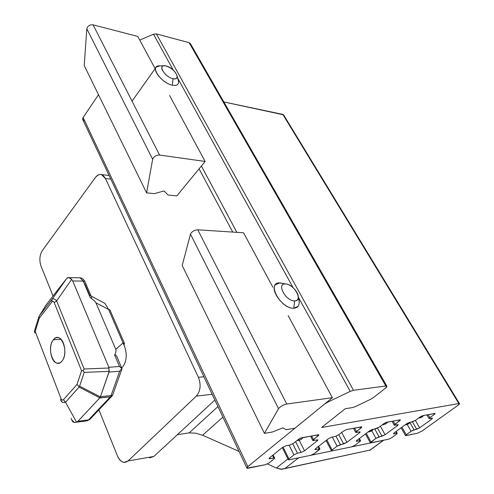 <?xml version="1.0" encoding="UTF-8"?>
<svg xmlns="http://www.w3.org/2000/svg" width="494" height="494" viewBox="0 0 494 494"><rect width="100%" height="100%" fill="white"/><g stroke="black" fill="none" stroke-linecap="round" stroke-linejoin="round"><path stroke-width="0.74" d="M284.501 468.676L370.086 450.059L281.617 469.3L276.405 467.991L267.334 463.965L276.405 467.991L287.897 458.932L276.405 467.991L280.796 469.269L285.001 468.448L298.629 457.815L383.418 440.29L298.629 457.815L285.001 468.448L370.086 450.059L383.418 440.29L369.87 450.33M222.899 417.09L202.626 435.251L239.065 451.423L202.626 435.251L222.899 417.09M217.947 406.581L189.165 432.874L195.587 433.182L202.626 435.251L195.587 433.182L189.165 432.874L217.947 406.581M177.34 434.708L189.165 432.874L177.34 434.708M128.07 460.951L196.34 396.108C200.539 391.081 201.219 384.807 198.378 377.293L105.432 178.538C102.493 173.53 99.158 173.166 95.435 177.432L42.361 250.544C39.6 255.163 39.143 260.319 40.99 266.025L53.049 295.986L40.99 266.025C39.143 260.319 39.6 255.163 42.361 250.544L95.435 177.432C97.275 175 99.294 174.061 101.498 174.617L105.432 178.538L198.378 377.293C201.219 384.807 200.539 391.081 196.34 396.108L128.07 460.951L153.807 456.468L214.859 400.023L153.807 456.468L128.07 460.951L123.926 462.384C121.209 461.847 119.035 459.661 117.405 455.82C120.45 462.143 124 463.854 128.07 460.951M98.899 409.853L117.405 455.82L98.899 409.853M212.148 394.268L196.34 396.108L212.148 394.268M203.905 376.761L198.378 377.293L203.905 376.761M110.823 179.131L105.432 178.538L110.823 179.131M149.639 457.889L153.807 456.468M34.691 332.376L34.463 331.418L35.21 331.381L39.304 318.13L35.21 331.381L61.028 398.683L62.139 400.183L63.43 399.732L76.959 384.523L81.578 370.759L54.229 302.668C53.562 301.155 52.778 300.92 51.889 301.964L39.304 318.13L38.97 316.401L46.121 304.934L66.888 278.165L68.851 277.659L71.624 279.394C69.524 277.517 67.944 277.103 66.888 278.165L51.969 299.518C53.154 298.283 54.717 298.747 56.649 300.908L71.624 279.394L72.729 280.981L83.214 281.067L84.962 281.654L85.209 282.241L84.962 281.654L83.214 281.067L90.248 297.629C91.384 298.123 91.822 297.956 91.557 297.147C91.822 297.956 91.39 298.117 90.248 297.629C93.564 299.994 95.459 301.729 95.941 302.841L108.569 309.429L104.913 303.322L102.209 301.908M84.69 283.562L89.581 295.066L90.952 295.999M68.851 277.659L80.053 277.789L78.725 277.77L80.053 277.789L83.214 281.067L80.053 277.789C81.979 277.974 83.616 279.264 84.962 281.654L91.192 296.295M117.739 358.663L116.874 356.612C116.152 355.124 115.417 354.624 114.664 355.112L119.492 366.474L122.037 368.648L119.659 371.21L111.07 395.546L111.496 396.194L112.651 395.175L122.037 368.648M112.737 394.941L110.316 396.849L88.482 419.943L90.167 419.079L85.586 421.03L88.482 419.943L110.316 396.849L99.695 397.985L77.947 421.283L88.482 419.943L77.947 421.283L76.576 422.166L65.511 402.252L62.584 402.536L60.7 400.14L61.676 401.881L60.7 400.14L61.028 398.683L35.21 331.381L34.463 331.418L34.876 329.844M71.766 419.949C72.575 422.216 74.18 422.957 76.576 422.166L74.378 422.463L71.766 419.949L71.136 418.159L71.766 419.949M121.672 367.894L123.716 365.48C127.248 358.965 127.032 351.45 123.068 342.941L108.569 309.429L95.941 302.841L115.781 349.314L123.068 342.941L124.445 343.361L124.087 345.071M61.849 361.213C54.457 370.556 45.856 348.177 53.414 339.724C60.62 329.955 69.703 352.636 61.849 361.213C67.301 355.458 64.708 338.581 58.292 337.674C56.495 337.303 54.871 337.989 53.414 339.724C48.085 345.615 50.672 362.226 57.125 363.152C58.848 363.504 60.422 362.855 61.849 361.213M123.105 342.941L123.296 343.379L123.105 342.941M61.065 339.359L53.414 339.724L61.065 339.359M46.121 304.934L38.97 316.401L39.304 318.13L51.889 301.964L51.969 299.518L39.415 315.691L51.969 299.518L66.888 278.165L46.121 304.934M110.181 310.448L109.952 309.923L108.569 309.429L123.068 342.941L115.781 349.314L95.941 302.841C95.459 301.729 93.564 299.994 90.248 297.629L83.214 281.067L72.729 280.981L108.841 367.301L72.729 280.981L71.624 279.394L56.649 300.908L84.134 368.999L56.649 300.908L54.229 302.668L81.578 370.759L83.041 370.747L84.134 368.999L109.026 368.005L84.134 368.999L83.041 370.747L84.246 372.377L109.149 371.389L108.841 367.301L119.492 366.474L108.841 367.301L109.013 372.081L119.659 371.21L121.882 368.691L119.492 366.474L114.664 355.112C115.905 352.413 116.275 350.481 115.781 349.314C116.269 350.468 115.911 352.37 114.707 355.013M78.818 386.382L79.089 387.086L99.819 397.831L100.356 396.904L79.608 386.147L78.818 386.382L76.959 384.523L63.43 399.732L65.511 402.252L79.089 387.086L78.818 386.382L79.608 386.147L84.246 372.377L83.041 370.747L81.578 370.759L76.959 384.523L78.818 386.382M99.819 397.831L110.316 396.849L111.496 396.194L111.07 395.546L100.449 396.67L99.819 397.831L79.089 387.086L65.511 402.252L76.576 422.166L77.947 421.283L99.819 397.831M34.778 330.06L34.463 331.418L34.969 332.975M60.527 399.689L60.7 400.14L60.527 399.689M100.449 396.67L111.07 395.546L119.659 371.21L109.013 372.081L100.449 396.67L109.149 371.389L84.246 372.377L79.608 386.147L100.356 396.904M64.8 401.702L65.091 402.449L64.8 401.702M114.713 355.019C115.929 354.958 116.874 355.983 117.541 358.088M371.821 430.848L375.946 438.332L371.019 441.982L366.282 433.324L371.019 441.982C370.117 442.698 370.068 442.995 370.864 442.883L388.599 439.215L391.625 437.746L388.599 439.215L370.339 442.871L375.946 438.332L385.104 434.714L397.411 425.649L398.152 424.692L394.261 425.192L400.35 419.844L386.919 422.179L383.653 423.766L379.034 427.224L369.413 430.972L356.977 440.327L356.304 441.253L360.534 440.667L359.854 441.58L354.902 445.292L351.716 446.842L332.098 450.899L331.48 450.886L332.11 449.978L337.099 446.181L346.936 442.328L359.41 432.874L360.107 431.898L355.717 432.454L361.781 426.909L346.8 429.508L343.336 431.188L338.656 434.8L335.204 436.468L331.764 437.116L328.294 438.796L315.715 448.558L315.092 449.503L319.877 448.848L314.24 453.653L310.868 455.283L289.052 459.797L288.323 459.778L288.897 458.858L293.93 454.894L297.437 453.202L301.05 452.473L304.539 450.787L317.142 440.92L317.784 439.919L312.801 440.537L318.803 434.788L301.995 437.696L298.308 439.475L293.584 443.26L289.91 445.026L286.057 445.755L282.358 447.539L269.687 457.74L269.125 458.704L274.578 457.969L274.009 458.92L268.971 462.952L265.383 464.687L246.957 468.176L247.827 466.62L83.115 117.547L82.967 119.986L246.821 467.88M84.499 120.802C82.659 120.32 82.202 119.239 83.115 117.547L98.504 94.718L83.115 117.547L247.827 466.62L324.342 404.24L327.658 402.196L327.411 401.739L327.658 402.196L350.234 391.378L298.37 297.221L350.234 391.378L353.494 390.279L156.4 33.913L189.109 42.657L190.486 43.787L189.109 42.657L156.4 33.913L153.498 34.228L156.4 33.913L353.494 390.279L385.845 385.987L189.109 42.657L385.845 385.987L386.814 386.104L385.425 388.21L373.643 397.423L370.494 399.343L355.587 406.513L352.531 407.581L345.281 408.705L321.582 427.508L458.852 403.567L282.796 114.386L283.568 114.83L223.844 101.943L282.796 114.386L458.852 403.567L459.482 403.617L458.086 405.247L422.179 430.922L417.362 433.275L405.512 435.615L406.229 434.745L401.949 427.217L406.229 434.745L411.082 431.237L406.766 423.698M139.746 40.082L153.498 34.228L139.746 40.082M232.742 232.087L199.076 168.818L232.742 232.087M236.861 232.353L201.385 166.003L236.861 232.353M293.096 287.65L177.667 78.101L293.096 287.65M173.24 70.062L153.498 34.228L173.24 70.062M407.241 424.525L411.082 431.237L414.046 429.792L409.977 422.703L414.046 429.792L416.701 429.261L412.447 421.87L416.701 429.261L419.653 427.823L415.374 420.419L419.653 427.823L431.762 419.11L431.287 418.313L431.762 419.11L432.54 418.177L429.07 418.628L429.848 417.689L428.07 414.657L429.848 417.689L434.356 414.429L433.868 413.601L434.356 414.429L435.152 413.466L423.037 415.578C420.839 416.349 419.548 417.171 419.171 418.048C421.147 417.689 422.58 416.874 423.481 415.602L419.949 417.084L415.405 420.4L412.323 421.895L409.532 422.426C407.322 423.197 406.043 424.013 405.685 424.877C407.667 424.519 409.106 423.71 409.995 422.444L406.432 423.926L394.181 432.905L393.465 433.812L393.946 433.831L393.669 433.337L393.946 433.831L396.756 433.263L395.861 431.676L396.756 433.263L397.225 433.281L396.509 434.183L396.756 433.263L393.946 433.831L394.181 432.905L406.432 423.926L415.405 420.4L419.949 417.084L423.037 415.578L434.739 413.441L434.356 414.429L429.848 417.689L429.49 418.653L432.12 418.152L431.762 419.11L419.653 427.823L411.082 431.237L406.229 434.745L405.957 435.628L417.362 433.275L422.179 430.922L458.086 405.247C459.698 404.03 459.951 403.475 458.852 403.567L321.582 427.508L345.281 408.705L352.531 407.581L355.587 406.513L370.494 399.343L373.643 397.423L385.425 388.21C387.271 386.654 387.407 385.913 385.845 385.987L353.494 390.279L350.234 391.378L327.658 402.196L324.342 404.24L247.827 466.62C246.339 467.954 246.525 468.485 248.383 468.201L265.383 464.687L268.971 462.952L274.009 458.92C274.923 458.123 274.849 457.796 273.787 457.95L272.558 455.431L273.787 457.95L269.928 458.722L269.52 457.882L269.928 458.722C268.853 458.877 268.773 458.549 269.687 457.74L282.358 447.539L286.057 445.755L289.91 445.026L293.584 443.26L298.308 439.475L301.995 437.696C299.327 438.573 297.888 439.512 297.684 440.512C300.185 440.197 301.865 439.271 302.736 437.74L318.111 434.757C319.105 434.64 319.118 434.992 318.148 435.819L317.642 434.837L318.148 435.819L313.443 439.53L311.591 435.943L313.443 439.53C312.486 440.352 312.504 440.697 313.499 440.568L317.099 439.888C318.08 439.765 318.093 440.111 317.142 440.92L316.654 439.975L317.142 440.92L304.539 450.787L298.66 439.209M299.228 440.327L304.539 450.787L301.05 452.473L295.585 441.655L301.05 452.473L297.437 453.202L292.732 443.84L297.437 453.202L293.93 454.894L289.07 445.187L293.93 454.894L288.897 458.858L283.037 447.058L288.897 458.858C288.002 459.63 288.051 459.945 289.052 459.797L310.868 455.283L314.24 453.653L319.248 449.781C320.168 449.015 320.155 448.7 319.217 448.83L318.117 446.7L319.217 448.83L315.765 449.521L315.407 448.824L315.765 449.521C314.814 449.657 314.795 449.336 315.715 448.558L328.294 438.796L331.764 437.116L335.204 436.468L338.656 434.8L343.336 431.188L346.8 429.508L361.2 426.878C362.083 426.779 362.04 427.125 361.071 427.921L360.564 426.995L361.071 427.921L356.415 431.466L354.587 428.088L356.415 431.466C355.464 432.25 355.427 432.59 356.304 432.478L359.533 431.873C360.398 431.768 360.361 432.102 359.41 432.874L358.928 431.984L359.41 432.874L346.936 442.328L341.675 432.466L346.936 442.328L343.645 443.927L338.761 434.72L343.645 443.927L340.403 444.575L335.994 436.239L340.403 444.575L337.099 446.181L332.277 437.023L337.099 446.181L332.11 449.978L326.849 439.919L332.11 449.978C331.208 450.719 331.202 451.028 332.098 450.899L351.716 446.842L354.902 445.292L359.854 441.58C360.774 440.846 360.811 440.537 359.978 440.648L358.984 438.814L359.978 440.648L356.872 441.272L356.557 440.685L356.872 441.272C356.026 441.383 356.063 441.068 356.977 440.327L369.413 430.972L372.686 429.385C370.339 430.194 369.018 431.04 368.703 431.941C370.84 431.595 372.346 430.756 373.229 429.41L375.773 428.804L379.034 427.224L383.653 423.766L386.919 422.179C384.579 422.981 383.245 423.84 382.918 424.754C385.036 424.408 386.543 423.562 387.438 422.209L399.862 419.814C400.64 419.733 400.554 420.067 399.59 420.826L399.096 419.956L399.59 420.826L395.002 424.223L393.199 421.03L395.002 424.223C394.058 424.976 393.971 425.309 394.755 425.217L397.664 424.667C398.436 424.574 398.355 424.902 397.411 425.649L396.929 424.803L397.411 425.649L385.104 434.714L380.374 426.217L385.104 434.714L381.998 436.227L377.515 428.144L381.998 436.227L379.071 436.813L374.748 428.996L379.071 436.813L375.946 438.332L371.284 429.879M391.625 437.746L396.509 434.183M286.162 429.687L282.877 427.884L286.162 429.687L294.955 428.199L286.162 429.687M243.548 232.791L272.886 287.249L243.548 232.791L197.773 229.803L286.755 404.018L332.376 397.695L294.955 428.199L332.376 397.695L288.175 315.635L332.376 397.695L286.755 404.018C283.136 404.895 280.401 406.432 278.542 408.624L264.42 433.38L272.262 432.046L282.877 427.884L272.262 432.046L264.42 433.38L182.181 265.513L190.468 234.156C191.826 231.55 194.259 230.099 197.773 229.803L243.548 232.791M190.468 234.156L182.181 265.513L264.42 433.38L278.542 408.624L190.468 234.156L278.542 408.624C280.401 406.432 283.136 404.895 286.755 404.018L197.773 229.803C194.259 230.099 191.826 231.55 190.468 234.156M168.102 195.025L163.989 190.956L168.102 195.025L176.84 195.896L168.102 195.025M137.777 36.433L155.122 68.629L137.777 36.433L93.07 24.83L159.574 155.03L205.121 161.458L176.84 195.896L205.121 161.458L169.566 95.441L205.121 161.458L159.574 155.03C156.129 155.11 153.825 156.518 152.658 159.259L146.588 192.87L154.332 193.648L163.989 190.956L154.332 193.648L146.588 192.87L84.202 65.523L86.821 28.819C87.673 25.91 89.76 24.576 93.07 24.83L137.777 36.433M86.821 28.819L84.202 65.523L146.588 192.87L152.658 159.259L86.821 28.819L152.658 159.259C153.825 156.518 156.129 155.11 159.574 155.03L93.07 24.83C89.76 24.576 87.673 25.91 86.821 28.819M298.734 299.259C299.568 302.279 299.333 304.637 298.03 306.348L293.782 308.207L294.646 300.883C286.143 301.414 276.325 284.001 284.995 283.957L285.378 283.945C276.158 283.402 285.884 301.396 294.646 300.883C303.674 301.093 293.967 283.581 285.378 283.945L279.394 282.858C266.309 282.846 280.963 309.108 293.782 308.207C283.982 309.071 269.638 290.528 275.473 284.692L279.968 282.84L284.593 283.877M284.099 283.686L285.378 283.945C290.416 283.747 298.166 291.411 298.277 296.709C298.351 299.345 297.141 300.735 294.646 300.883L293.782 308.207C297.518 307.947 299.327 305.842 299.21 301.877L298.277 296.709M166.058 65.961C156.987 63.51 164.261 76.965 173.017 78.676C181.959 80.911 174.648 67.715 166.058 65.961C172.042 68.147 175.747 71.587 177.185 76.286C177.235 78.404 175.845 79.201 173.017 78.676C165.657 77.317 157.771 65.949 164.014 65.776L166.058 65.961M172.357 85.184C163.533 83.628 152.171 70.772 156.258 67.023L160.025 65.832L158.907 65.844C149.478 66.079 161.279 83.22 172.357 85.184L173.017 78.676L172.357 85.184C176.599 85.931 178.674 84.715 178.581 81.529L177.951 79.151C178.847 81.356 178.816 83.048 177.859 84.221C176.79 85.394 174.956 85.715 172.357 85.184M383.628 440.247L370.043 450.201M101.498 174.617L109.106 175.481M104.913 303.322L91.1 296.079M121.999 368.666L116.868 356.612M112.255 395.743L90.167 419.079M89.982 419.27L87.129 420.882M57.125 363.152L59.447 362.991M38.927 316.586L34.753 330.128M124.445 343.361L109.952 309.923M85.586 421.03L76.521 422.191M386.814 386.104L190.246 43.367M459.482 403.617L283.568 114.83M405.512 435.615L401.091 427.841M429.07 418.628L426.865 414.88M397.225 433.281L396.188 431.435M370.296 442.791L365.461 433.948M394.218 425.112L392.032 421.246M382.918 424.754L382.745 424.445M368.703 431.941L368.536 431.633M360.534 440.667L359.373 438.524M331.425 450.775L326.065 440.525M355.661 432.349L353.469 428.292M319.877 448.848L318.581 446.335M288.249 459.642L282.278 447.601M312.733 440.401L310.535 436.14M297.684 440.512L297.493 440.129M274.578 457.969L273.114 454.98M284.995 283.957L279.394 282.858M132.065 101.165L155.931 67.487M164.014 65.776L158.907 65.844M177.185 76.286L178.581 81.529"/></g></svg>
